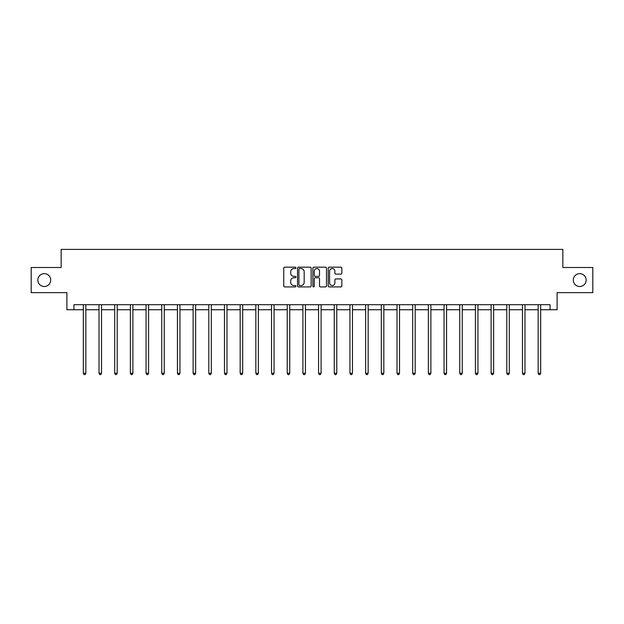 <?xml version="1.0" encoding="UTF-8"?>
<svg xmlns="http://www.w3.org/2000/svg" width="624" height="624" viewBox="0 0 624 624"><rect width="100%" height="100%" fill="white"/><g stroke="black" fill="none" stroke-linecap="round" stroke-linejoin="round"><path stroke-width="0.94" d="M295.916 267.875A0.694 0.694 0 0 0 295.222 267.181L284.739 267.181A0.991 0.991 0 0 0 283.748 268.172L283.748 285.932A0.991 0.991 0 0 0 284.739 286.923L295.222 286.923A0.694 0.694 0 0 0 295.916 286.229A0.694 0.694 0 0 0 295.222 285.542L293.865 285.542A3.159 3.159 0 0 1 290.706 282.383L290.706 280.901A3.159 3.159 0 0 1 293.865 277.742L295.222 277.742A0.694 0.694 0 0 0 295.916 277.056A0.694 0.694 0 0 0 295.222 276.362L293.865 276.362A3.159 3.159 0 0 1 290.706 273.203L290.706 271.721A3.159 3.159 0 0 1 293.865 268.57L295.222 268.57A0.694 0.694 0 0 0 295.916 267.875M573.292 280.067A6.435 6.435 0 0 0 579.727 286.502A6.435 6.435 0 0 0 586.162 280.067A6.435 6.435 0 0 0 579.727 273.632A6.435 6.435 0 0 0 573.292 280.067M37.838 280.067A6.435 6.435 0 0 0 44.273 286.502A6.435 6.435 0 0 0 50.708 280.067A6.435 6.435 0 0 0 44.273 273.632A6.435 6.435 0 0 0 37.838 280.067M340.837 274.139A0.991 0.991 0 0 0 341.827 273.156L341.827 268.172A0.991 0.991 0 0 0 340.837 267.181L329.199 267.181A0.991 0.991 0 0 0 328.208 268.172L328.208 285.932A0.991 0.991 0 0 0 329.199 286.923L340.837 286.923A0.991 0.991 0 0 0 341.827 285.932L341.827 279.919A0.991 0.991 0 0 0 340.837 278.928L335.86 278.928A0.991 0.991 0 0 0 334.87 279.919L334.87 282.898A2.636 2.636 0 0 1 332.233 285.542A2.636 2.636 0 0 1 329.589 282.898L329.589 271.206A2.636 2.636 0 0 1 332.233 268.57A2.636 2.636 0 0 1 334.87 271.206L334.87 273.156A0.991 0.991 0 0 0 335.86 274.139L340.837 274.139M73.928 309.73L73.928 304.699L550.072 304.699L550.072 309.73L557.107 309.73L557.107 292.64L592.8 292.64L592.8 267.501L562.84 267.501L562.84 249.405L61.16 249.405L61.16 267.501L31.2 267.501L31.2 292.64L66.893 292.64L66.893 309.73L83.327 309.73M311.134 268.172A0.991 0.991 0 0 0 310.151 267.181L298.506 267.181A0.991 0.991 0 0 0 297.515 268.172L297.515 285.932A0.991 0.991 0 0 0 298.506 286.923L310.151 286.923A0.991 0.991 0 0 0 311.134 285.932L311.134 268.172M313.849 267.181L325.494 267.181A0.991 0.991 0 0 1 326.485 268.172L326.485 285.932A0.991 0.991 0 0 1 325.494 286.923L320.51 286.923A0.991 0.991 0 0 1 319.527 285.932L319.527 278.733A0.991 0.991 0 0 0 318.536 277.742L315.229 277.742A0.991 0.991 0 0 0 314.246 278.733L314.246 286.229A0.694 0.694 0 0 1 313.552 286.923A0.694 0.694 0 0 1 312.866 286.229L312.866 268.172A0.991 0.991 0 0 1 313.849 267.181M85.839 309.73L99.013 309.73M101.525 309.73L114.699 309.73M117.211 309.73L130.377 309.73M132.896 309.73L146.063 309.73M148.574 309.73L161.749 309.73M164.26 309.73L177.434 309.73M179.946 309.73L193.112 309.73M195.632 309.73L208.798 309.73M211.31 309.73L224.484 309.73M226.996 309.73L240.17 309.73M242.681 309.73L255.848 309.73M258.367 309.73L271.534 309.73M274.045 309.73L287.219 309.73M289.731 309.73L302.905 309.73M305.417 309.73L318.583 309.73M321.095 309.73L334.269 309.73M336.781 309.73L349.955 309.73M352.466 309.73L365.633 309.73M368.152 309.73L381.319 309.73M383.83 309.73L397.004 309.73M399.516 309.73L412.69 309.73M415.202 309.73L428.368 309.73M430.888 309.73L444.054 309.73M446.566 309.73L459.74 309.73M462.251 309.73L475.426 309.73M477.937 309.73L491.104 309.73M493.623 309.73L506.789 309.73M509.301 309.73L522.475 309.73M524.987 309.73L538.161 309.73M540.673 309.73L550.072 309.73M299.59 268.57A0.694 0.694 0 0 0 298.896 269.256L298.896 284.848A0.694 0.694 0 0 0 299.59 285.542L301.018 285.542A3.159 3.159 0 0 0 304.177 282.383L304.177 271.721A3.159 3.159 0 0 0 301.018 268.57L299.59 268.57M319.527 271.253A2.636 2.636 0 0 0 316.883 268.616A2.636 2.636 0 0 0 314.246 271.253L314.246 275.379A0.991 0.991 0 0 0 315.229 276.362L318.536 276.362A0.991 0.991 0 0 0 319.527 275.379L319.527 271.253M85.972 304.699L85.917 304.847A1.006 1.006 0 0 0 85.839 305.222L85.839 373.285L83.327 373.285L83.327 305.222A1.006 1.006 0 0 0 83.257 304.847L83.195 304.699M85.839 373.285L85.09 374.595L84.084 374.595L83.327 373.285M101.657 304.699L101.595 304.847A1.006 1.006 0 0 0 101.525 305.222L101.525 373.285L99.013 373.285L99.013 305.222A1.006 1.006 0 0 0 98.943 304.847L98.881 304.699M101.525 373.285L100.768 374.595L99.77 374.595L99.013 373.285M117.343 304.699L117.281 304.847A1.006 1.006 0 0 0 117.211 305.222L117.211 373.285L114.699 373.285L114.699 305.222A1.006 1.006 0 0 0 114.621 304.847L114.566 304.699M117.211 373.285L116.454 374.595L115.448 374.595L114.699 373.285M133.029 304.699L132.967 304.847A1.006 1.006 0 0 0 132.896 305.222L132.896 373.285L130.377 373.285L130.377 305.222A1.006 1.006 0 0 0 130.307 304.847L130.244 304.699M132.896 373.285L132.14 374.595L131.134 374.595L130.377 373.285M148.707 304.699L148.652 304.847A1.006 1.006 0 0 0 148.574 305.222L148.574 373.285L146.063 373.285L146.063 305.222A1.006 1.006 0 0 0 145.993 304.847L145.93 304.699M148.574 373.285L147.826 374.595L146.819 374.595L146.063 373.285M164.393 304.699L164.33 304.847A1.006 1.006 0 0 0 164.26 305.222L164.26 373.285L161.749 373.285L161.749 305.222A1.006 1.006 0 0 0 161.678 304.847L161.616 304.699M164.26 373.285L163.504 374.595L162.505 374.595L161.749 373.285M180.079 304.699L180.016 304.847A1.006 1.006 0 0 0 179.946 305.222L179.946 373.285L177.434 373.285L177.434 305.222A1.006 1.006 0 0 0 177.356 304.847L177.302 304.699M179.946 373.285L179.189 374.595L178.183 374.595L177.434 373.285M195.757 304.699L195.702 304.847A1.006 1.006 0 0 0 195.632 305.222L195.632 373.285L193.112 373.285L193.112 305.222A1.006 1.006 0 0 0 193.042 304.847L192.98 304.699M195.632 373.285L194.875 374.595L193.869 374.595L193.112 373.285M211.442 304.699L211.388 304.847A1.006 1.006 0 0 0 211.31 305.222L211.31 373.285L208.798 373.285L208.798 305.222A1.006 1.006 0 0 0 208.728 304.847L208.666 304.699M211.31 373.285L210.561 374.595L209.555 374.595L208.798 373.285M227.128 304.699L227.066 304.847A1.006 1.006 0 0 0 226.996 305.222L226.996 373.285L224.484 373.285L224.484 305.222A1.006 1.006 0 0 0 224.406 304.847L224.351 304.699M226.996 373.285L226.239 374.595L225.233 374.595L224.484 373.285M242.814 304.699L242.752 304.847A1.006 1.006 0 0 0 242.681 305.222L242.681 373.285L240.17 373.285L240.17 305.222A1.006 1.006 0 0 0 240.092 304.847L240.037 304.699M242.681 373.285L241.925 374.595L240.919 374.595L240.17 373.285M258.492 304.699L258.437 304.847A1.006 1.006 0 0 0 258.367 305.222L258.367 373.285L255.848 373.285L255.848 305.222A1.006 1.006 0 0 0 255.778 304.847L255.715 304.699M258.367 373.285L257.611 374.595L256.604 374.595L255.848 373.285M274.178 304.699L274.123 304.847A1.006 1.006 0 0 0 274.045 305.222L274.045 373.285L271.534 373.285L271.534 305.222A1.006 1.006 0 0 0 271.463 304.847L271.401 304.699M274.045 373.285L273.296 374.595L272.29 374.595L271.534 373.285M289.864 304.699L289.801 304.847A1.006 1.006 0 0 0 289.731 305.222L289.731 373.285L287.219 373.285L287.219 305.222A1.006 1.006 0 0 0 287.141 304.847L287.087 304.699M289.731 373.285L288.974 374.595L287.968 374.595L287.219 373.285M305.549 304.699L305.487 304.847A1.006 1.006 0 0 0 305.417 305.222L305.417 373.285L302.905 373.285L302.905 305.222A1.006 1.006 0 0 0 302.827 304.847L302.773 304.699M305.417 373.285L304.66 374.595L303.654 374.595L302.905 373.285M321.227 304.699L321.173 304.847A1.006 1.006 0 0 0 321.095 305.222L321.095 373.285L318.583 373.285L318.583 305.222A1.006 1.006 0 0 0 318.513 304.847L318.451 304.699M321.095 373.285L320.346 374.595L319.34 374.595L318.583 373.285M336.913 304.699L336.859 304.847A1.006 1.006 0 0 0 336.781 305.222L336.781 373.285L334.269 373.285L334.269 305.222A1.006 1.006 0 0 0 334.199 304.847L334.136 304.699M336.781 373.285L336.032 374.595L335.026 374.595L334.269 373.285M352.599 304.699L352.537 304.847A1.006 1.006 0 0 0 352.466 305.222L352.466 373.285L349.955 373.285L349.955 305.222A1.006 1.006 0 0 0 349.877 304.847L349.822 304.699M352.466 373.285L351.71 374.595L350.704 374.595L349.955 373.285M368.285 304.699L368.222 304.847A1.006 1.006 0 0 0 368.152 305.222L368.152 373.285L365.633 373.285L365.633 305.222A1.006 1.006 0 0 0 365.563 304.847L365.508 304.699M368.152 373.285L367.396 374.595L366.389 374.595L365.633 373.285M383.963 304.699L383.908 304.847A1.006 1.006 0 0 0 383.83 305.222L383.83 373.285L381.319 373.285L381.319 305.222A1.006 1.006 0 0 0 381.248 304.847L381.186 304.699M383.83 373.285L383.081 374.595L382.075 374.595L381.319 373.285M399.649 304.699L399.594 304.847A1.006 1.006 0 0 0 399.516 305.222L399.516 373.285L397.004 373.285L397.004 305.222A1.006 1.006 0 0 0 396.934 304.847L396.872 304.699M399.516 373.285L398.767 374.595L397.761 374.595L397.004 373.285M415.334 304.699L415.272 304.847A1.006 1.006 0 0 0 415.202 305.222L415.202 373.285L412.69 373.285L412.69 305.222A1.006 1.006 0 0 0 412.612 304.847L412.558 304.699M415.202 373.285L414.445 374.595L413.439 374.595L412.69 373.285M431.02 304.699L430.958 304.847A1.006 1.006 0 0 0 430.888 305.222L430.888 373.285L428.368 373.285L428.368 305.222A1.006 1.006 0 0 0 428.298 304.847L428.243 304.699M430.888 373.285L430.131 374.595L429.125 374.595L428.368 373.285M446.698 304.699L446.644 304.847A1.006 1.006 0 0 0 446.566 305.222L446.566 373.285L444.054 373.285L444.054 305.222A1.006 1.006 0 0 0 443.984 304.847L443.921 304.699M446.566 373.285L445.817 374.595L444.811 374.595L444.054 373.285M462.384 304.699L462.322 304.847A1.006 1.006 0 0 0 462.251 305.222L462.251 373.285L459.74 373.285L459.74 305.222A1.006 1.006 0 0 0 459.67 304.847L459.607 304.699M462.251 373.285L461.495 374.595L460.496 374.595L459.74 373.285M478.07 304.699L478.007 304.847A1.006 1.006 0 0 0 477.937 305.222L477.937 373.285L475.426 373.285L475.426 305.222A1.006 1.006 0 0 0 475.348 304.847L475.293 304.699M477.937 373.285L477.181 374.595L476.174 374.595L475.426 373.285M493.756 304.699L493.693 304.847A1.006 1.006 0 0 0 493.623 305.222L493.623 373.285L491.104 373.285L491.104 305.222A1.006 1.006 0 0 0 491.033 304.847L490.971 304.699M493.623 373.285L492.866 374.595L491.86 374.595L491.104 373.285M509.434 304.699L509.379 304.847A1.006 1.006 0 0 0 509.301 305.222L509.301 373.285L506.789 373.285L506.789 305.222A1.006 1.006 0 0 0 506.719 304.847L506.657 304.699M509.301 373.285L508.552 374.595L507.546 374.595L506.789 373.285M525.119 304.699L525.057 304.847A1.006 1.006 0 0 0 524.987 305.222L524.987 373.285L522.475 373.285L522.475 305.222A1.006 1.006 0 0 0 522.405 304.847L522.343 304.699M524.987 373.285L524.23 374.595L523.232 374.595L522.475 373.285M540.805 304.699L540.743 304.847A1.006 1.006 0 0 0 540.673 305.222L540.673 373.285L538.161 373.285L538.161 305.222A1.006 1.006 0 0 0 538.083 304.847L538.028 304.699M540.673 373.285L539.916 374.595L538.91 374.595L538.161 373.285"/></g></svg>
